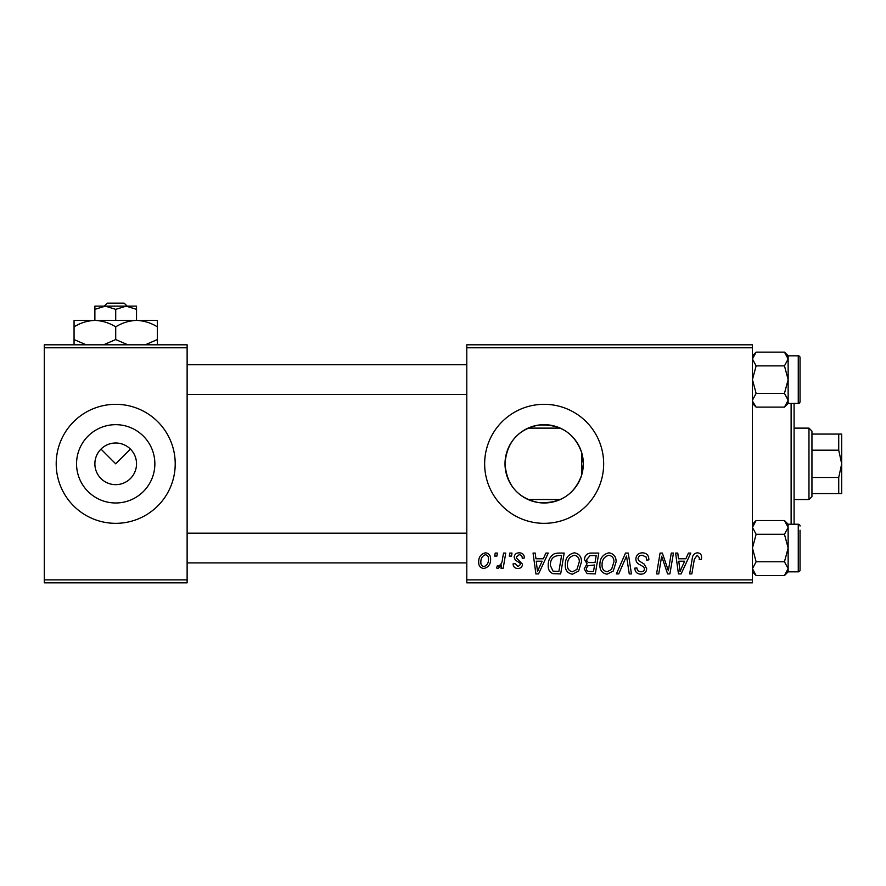<?xml version="1.0" encoding="UTF-8"?>
<svg xmlns="http://www.w3.org/2000/svg" width="886" height="886" viewBox="0 0 886 886"><rect width="100%" height="100%" fill="white"/><g stroke="black" fill="none" stroke-linecap="round" stroke-linejoin="round"><path stroke-width="1.33" d="M94.891 463.334L94.88 463.832A20.832 20.832 0 0 0 115.712 484.653A20.832 20.832 0 0 0 136.533 463.832L136.533 463.334M136.533 464.319L136.533 463.832A20.832 20.832 0 0 0 115.712 443A20.832 20.832 0 0 0 94.88 463.832L94.891 464.319M76.55 463.832A39.161 39.161 0 0 0 115.712 502.982A39.161 39.161 0 0 0 154.862 463.832A39.161 39.161 0 0 0 115.712 424.671A39.161 39.161 0 0 0 76.55 463.832M56.206 463.832A59.506 59.506 0 0 0 115.712 523.338A59.506 59.506 0 0 0 175.218 463.832A59.506 59.506 0 0 0 115.712 404.315A59.506 59.506 0 0 0 56.206 463.832M581.648 475.129L583.32 463.832L581.648 452.524C574.449 432.911 560.041 423.774 538.433 425.092C517.867 429.511 506.726 442.424 505.009 463.832A39.161 39.161 0 0 0 544.159 502.982A39.161 39.161 0 0 0 583.32 463.832A39.161 39.161 0 0 0 544.159 424.671A39.161 39.161 0 0 0 505.009 463.832C506.77 485.262 517.889 498.165 538.367 502.55C559.974 503.924 574.405 494.776 581.648 475.129L581.648 452.524M484.653 463.832A59.506 59.506 0 0 0 544.159 523.338A59.506 59.506 0 0 0 603.665 463.832A59.506 59.506 0 0 0 544.159 404.315A59.506 59.506 0 0 0 484.653 463.832M100.982 449.102L115.712 463.832L130.441 449.102M752.435 582.844L466.8 582.844L466.8 579.865L752.435 579.865L752.435 582.844M752.435 347.788L466.8 347.788L466.8 344.809L752.435 344.809L752.435 579.865M503.547 553.085L505.74 553.085L503.182 568.236L500.989 568.236L501.542 565.102L498.032 568.502L496.559 567.959L497.423 565.589L498.508 566.076C501.022 564.659 502.329 562.355 502.451 559.144L503.547 553.085M509.815 553.085L511.975 553.085L511.521 556.065L509.306 556.065L509.815 553.085M558.014 553.085L564.183 553.085L560.661 573.918L552.809 573.641C549.486 572.024 547.958 569.277 548.224 565.39C548.091 560.074 550.239 556.142 554.669 553.584L558.014 553.085M574.338 552.82C579.134 553.695 581.515 556.696 581.493 561.824L578.636 571.038L572.456 574.183C567.516 573.286 565.113 570.196 565.257 564.914C565.224 558.302 568.247 554.271 574.338 552.82M608.959 552.82C613.754 553.695 616.147 556.696 616.113 561.824L613.256 571.038L607.076 574.183C602.137 573.286 599.733 570.196 599.888 564.914C599.844 558.302 602.868 554.271 608.959 552.82M642.394 552.82C646.758 553.052 648.906 555.4 648.84 559.863L646.68 560.118L646.127 557.05L642.25 555.256C639.792 555.245 638.385 556.408 638.02 558.745L638.584 560.561L644.222 564.105L646.68 568.657C646.403 572.223 644.465 574.073 640.855 574.183C637.078 573.951 635.052 571.946 634.764 568.147L636.923 567.959C637.145 570.374 638.485 571.636 640.921 571.758C643.037 571.791 644.233 570.805 644.51 568.79L643.701 566.929L639.969 564.759C637.3 563.706 635.927 561.757 635.86 558.933C636.248 555.035 638.429 552.997 642.394 552.82M701.59 557.416L701.402 559.31L699.22 559.575L699.419 557.77L697.182 555.256L694.347 559.166L691.844 573.918L689.651 573.918L692.232 558.656C692.487 555.267 694.181 553.318 697.326 552.82C700.15 552.997 701.579 554.536 701.59 557.416M466.8 347.788L466.8 579.865M688.433 553.085L690.781 553.085L681.101 573.918L678.466 573.918L675.608 553.085L677.779 553.085L678.477 558.767L685.875 558.767L688.433 553.085M671.267 553.085L673.46 553.085L669.894 573.918L667.612 573.918L661.654 556.242L658.752 573.918L656.559 573.918L660.081 553.085L662.363 553.085L668.365 570.739L671.267 553.085M625.494 553.085L628.252 553.085L631.441 573.918L629.259 573.918L626.524 556.065L618.727 573.918L616.39 573.918L625.494 553.085M590.464 553.085L598.803 553.085L595.281 573.918L587.064 573.574L584.195 568.856L587.064 563.773L584.461 559.564C584.727 555.732 586.72 553.573 590.464 553.085M545.887 553.085L548.235 553.085L538.555 573.918L535.908 573.918L533.062 553.085L535.233 553.085L535.93 558.767L543.328 558.767L545.887 553.085M524.412 557.947L522.253 558.501C522.341 556.231 521.311 554.968 519.152 554.714L516.305 557.039L516.76 558.357L522.519 564.194C522.275 566.94 520.769 568.38 517.989 568.502C514.954 568.435 513.315 566.896 513.06 563.906L515.22 563.64L518.088 566.608L520.359 564.526L520.148 563.308L515.231 559.952L514.135 557.205C514.544 554.304 516.25 552.842 519.251 552.82C522.552 552.953 524.268 554.658 524.412 557.947M495.208 553.085L497.367 553.085L496.913 556.065L494.698 556.065L495.208 553.085M485.45 552.82C488.884 553.274 490.6 555.289 490.611 558.856C490.811 564.138 488.529 567.35 483.756 568.502C480.29 567.959 478.606 565.844 478.706 562.178C478.573 557.095 480.821 553.983 485.45 552.82M187.123 582.844L44.3 582.844L44.3 579.865L187.123 579.865L187.123 582.844M187.123 347.788L44.3 347.788L44.3 344.809L187.123 344.809L187.123 579.865M44.3 347.788L44.3 579.865M681.81 567.383L684.69 561.203L678.787 561.203L680.083 571.636L681.81 567.383M611.562 569.443L613.954 561.724C613.976 558.058 612.259 555.91 608.804 555.256C604.174 556.652 601.915 559.952 602.048 565.146C601.959 568.867 603.665 571.071 607.154 571.758L611.562 569.443M593.498 571.481L594.595 564.991L587.551 565.855L586.355 568.768C586.543 570.783 587.684 571.692 589.788 571.481L593.498 571.481M595.015 562.555L596.2 555.522L590.01 555.633L586.632 559.631C586.842 561.79 588.105 562.765 590.419 562.555L595.015 562.555M576.93 569.443L579.322 561.724C579.344 558.058 577.639 555.91 574.183 555.256C569.543 556.652 567.295 559.952 567.428 565.146C567.339 568.867 569.045 571.071 572.522 571.758L576.93 569.443M539.264 567.383L542.143 561.203L536.24 561.203L537.536 571.636L539.264 567.383M558.878 571.481L561.58 555.522L558.789 555.522C553.052 556.054 550.25 559.387 550.383 565.523L552.997 571.127L558.878 571.481M483.845 566.608C487.123 565.412 488.651 562.909 488.441 559.088C488.607 556.685 487.61 555.234 485.439 554.714C482.261 555.965 480.744 558.457 480.865 562.189C480.699 564.581 481.685 566.054 483.845 566.608M794.089 403.429L794.089 524.224M791.12 524.224L791.12 403.429M752.435 403.429L756.123 407.117L752.513 401.192M800.047 397.482L800.047 401.646A1.783 1.783 0 0 1 798.264 403.429L798.264 355.818A1.783 1.783 0 0 1 800.047 357.612L800.047 401.646A1.783 1.783 0 0 1 798.264 403.429L788.141 403.429L788.141 355.818L784.464 352.13L788.141 359.007L784.464 365.874L788.141 379.629L784.464 393.373L788.141 400.239L784.464 407.117L756.123 407.117M798.264 355.818L788.141 355.818M752.435 400.239L756.123 393.373L752.435 379.629L756.123 365.874L752.435 359.007L756.123 352.13L784.464 352.13M756.123 365.874L784.464 365.874M753.454 355.496L752.513 358.055M787.133 403.761L788.064 401.192M756.123 393.373L784.464 393.373M800.047 357.612L800.047 361.776M800.047 536.13L800.047 548.035M752.435 571.835L756.123 575.523L752.435 568.646L756.123 561.779L784.464 561.779L788.141 568.646L784.464 575.523L756.123 575.523M788.064 526.461L788.141 524.224L784.464 520.536L788.141 527.414L784.464 534.28L788.141 548.035L784.464 561.779M788.141 527.414L788.141 571.835L798.264 571.835A1.783 1.783 0 0 0 800.047 570.052L800.047 530.182M800.047 565.888L800.047 570.052A1.783 1.783 0 0 1 798.264 571.835L798.264 524.224A1.783 1.783 0 0 1 800.047 526.018M798.264 524.224L788.141 524.224M756.123 561.779L752.435 548.035L756.123 534.28L752.435 527.414L756.123 520.536L784.464 520.536M756.123 534.28L784.464 534.28M753.454 523.903L752.513 526.461M787.133 572.168L788.064 569.598M808.973 499.527L808.973 428.126L811.941 431.094L811.941 496.559L808.973 499.527L794.089 499.527M560.24 499.527L528.089 499.527M808.973 428.126L794.089 428.126M560.24 428.126L528.089 428.126M841.7 493.58L838.721 493.58L838.721 477.465L841.7 463.832L838.721 450.188L838.721 434.074L841.7 434.074L841.7 493.58M811.941 493.58L838.721 493.58M811.941 434.074L838.721 434.074M811.941 477.465L838.721 477.465M811.941 450.188L838.721 450.188M107.295 303.156L104.183 306.135L107.295 303.156L124.129 303.156L127.23 306.135L124.129 303.156M115.712 320.411L115.712 309.358L105.29 306.135L94.88 306.135L94.88 309.358L105.301 306.135M94.88 309.358L94.88 320.411L157.365 320.411L157.365 339.56L145.226 344.809M115.712 309.358L126.122 306.135L136.533 309.358L136.533 320.411C143.853 320.666 150.797 322.814 157.365 326.856M136.533 309.358L136.533 306.135L105.29 306.135M86.197 344.809L74.059 339.56L74.059 320.411L94.88 320.411C102.2 320.666 109.144 322.814 115.712 326.856L115.712 339.56L103.562 344.809M74.059 339.56L74.059 344.809M74.059 326.856C80.537 322.836 87.481 320.688 94.88 320.411M115.712 326.856C122.19 322.836 129.134 320.688 136.533 320.411M127.85 344.809L115.712 339.56M157.365 344.809L157.365 339.56M788.141 403.429L784.464 407.117M752.435 355.818L756.123 352.13M187.123 394.503L466.8 394.503M187.123 364.744L466.8 364.744M466.8 533.15L187.123 533.15M466.8 562.909L187.123 562.909M788.141 571.835L784.464 575.523M752.435 524.224L756.123 520.536"/></g></svg>

